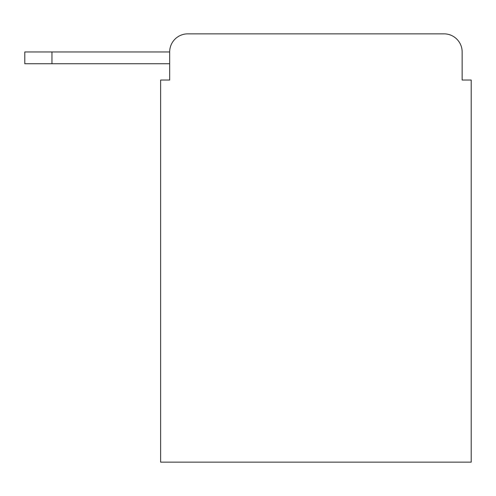 <?xml version="1.0" encoding="UTF-8"?>
<svg xmlns="http://www.w3.org/2000/svg" width="496" height="496" viewBox="0 0 496 496"><rect width="100%" height="100%" fill="white"/><g stroke="black" fill="none" stroke-linecap="round" stroke-linejoin="round"><path stroke-width="0.74" d="M169.675 80.036L160.623 80.036L160.623 462.148L471.2 462.148L471.2 80.036L462.148 80.036L462.148 51.962A18.11 18.11 0 0 0 444.038 33.852L187.786 33.852A18.11 18.11 0 0 0 169.675 51.962L169.675 80.036L169.675 63.736L24.8 63.736L24.8 51.962L79.131 51.962M187.786 33.852L444.038 33.852M462.148 80.036L462.148 51.962M51.962 63.736L51.962 51.962L169.675 51.962"/></g></svg>
